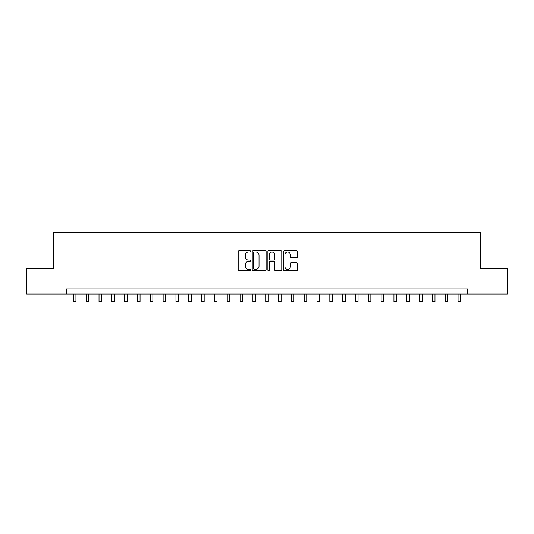 <?xml version="1.0" encoding="UTF-8"?>
<svg xmlns="http://www.w3.org/2000/svg" width="534" height="534" viewBox="0 0 534 534"><rect width="100%" height="100%" fill="white"/><g stroke="black" fill="none" stroke-linecap="round" stroke-linejoin="round"><path stroke-width="0.8" d="M250.586 251.354A0.708 0.708 0 0 0 249.885 250.646L239.185 250.646A1.008 1.008 0 0 0 238.177 251.654L238.177 269.777A1.008 1.008 0 0 0 239.185 270.785L249.885 270.785A0.708 0.708 0 0 0 250.586 270.084A0.708 0.708 0 0 0 249.885 269.376L248.497 269.376A3.224 3.224 0 0 1 245.273 266.152L245.273 264.644A3.224 3.224 0 0 1 248.497 261.42L249.885 261.42A0.708 0.708 0 0 0 250.586 260.719A0.708 0.708 0 0 0 249.885 260.011L248.497 260.011A3.224 3.224 0 0 1 245.273 256.787L245.273 255.279A3.224 3.224 0 0 1 248.497 252.055L249.885 252.055A0.708 0.708 0 0 0 250.586 251.354M296.43 257.748A1.008 1.008 0 0 0 297.431 256.741L297.431 251.654A1.008 1.008 0 0 0 296.43 250.646L284.549 250.646A1.008 1.008 0 0 0 283.541 251.654L283.541 269.777A1.008 1.008 0 0 0 284.549 270.785L296.43 270.785A1.008 1.008 0 0 0 297.431 269.777L297.431 263.636A1.008 1.008 0 0 0 296.43 262.628L291.344 262.628A1.008 1.008 0 0 0 290.336 263.636L290.336 266.68A2.697 2.697 0 0 1 287.639 269.376A2.697 2.697 0 0 1 284.949 266.68L284.949 254.751A2.697 2.697 0 0 1 287.639 252.055A2.697 2.697 0 0 1 290.336 254.751L290.336 256.741A1.008 1.008 0 0 0 291.344 257.748L296.43 257.748M66.45 294.054L26.7 294.054L26.7 268.408L53.627 268.408L53.627 232.504L480.373 232.504L480.373 268.408L507.3 268.408L507.3 294.054L467.55 294.054L467.55 288.927L66.45 288.927L66.45 294.054L467.55 294.054M266.119 251.654A1.008 1.008 0 0 0 265.111 250.646L253.229 250.646A1.008 1.008 0 0 0 252.222 251.654L252.222 269.777A1.008 1.008 0 0 0 253.229 270.785L265.111 270.785A1.008 1.008 0 0 0 266.119 269.777L266.119 251.654M268.889 250.646L280.771 250.646A1.008 1.008 0 0 1 281.778 251.654L281.778 269.777A1.008 1.008 0 0 1 280.771 270.785L275.684 270.785A1.008 1.008 0 0 1 274.676 269.777L274.676 262.428A1.008 1.008 0 0 0 273.668 261.42L270.297 261.42A1.008 1.008 0 0 0 269.29 262.428L269.29 270.084A0.708 0.708 0 0 1 268.589 270.785A0.708 0.708 0 0 1 267.881 270.084L267.881 251.654A1.008 1.008 0 0 1 268.889 250.646M254.338 252.055A0.708 0.708 0 0 0 253.63 252.762L253.63 268.669A0.708 0.708 0 0 0 254.338 269.376L255.799 269.376A3.224 3.224 0 0 0 259.023 266.152L259.023 255.279A3.224 3.224 0 0 0 255.799 252.055L254.338 252.055M274.676 254.798A2.697 2.697 0 0 0 271.986 252.108A2.697 2.697 0 0 0 269.29 254.798L269.29 259.003A1.008 1.008 0 0 0 270.297 260.011L273.668 260.011A1.008 1.008 0 0 0 274.676 259.003L274.676 254.798M73.378 294.054L73.378 301.496L75.941 301.496L75.941 294.054M86.201 294.054L86.201 301.496L88.764 301.496L88.764 294.054M99.024 294.054L99.024 301.496L101.587 301.496L101.587 294.054M111.846 294.054L111.846 301.496L114.409 301.496L114.409 294.054M124.669 294.054L124.669 301.496L127.232 301.496L127.232 294.054M137.492 294.054L137.492 301.496L140.055 301.496L140.055 294.054M150.314 294.054L150.314 301.496L152.878 301.496L152.878 294.054M163.137 294.054L163.137 301.496L165.7 301.496L165.7 294.054M175.96 294.054L175.96 301.496L178.523 301.496L178.523 294.054M188.782 294.054L188.782 301.496L191.346 301.496L191.346 294.054M201.605 294.054L201.605 301.496L204.168 301.496L204.168 294.054M214.428 294.054L214.428 301.496L216.991 301.496L216.991 294.054M227.25 294.054L227.25 301.496L229.814 301.496L229.814 294.054M240.073 294.054L240.073 301.496L242.636 301.496L242.636 294.054M252.896 294.054L252.896 301.496L255.459 301.496L255.459 294.054M265.718 294.054L265.718 301.496L268.282 301.496L268.282 294.054M278.541 294.054L278.541 301.496L281.104 301.496L281.104 294.054M291.364 294.054L291.364 301.496L293.927 301.496L293.927 294.054M304.186 294.054L304.186 301.496L306.75 301.496L306.75 294.054M317.009 294.054L317.009 301.496L319.572 301.496L319.572 294.054M329.832 294.054L329.832 301.496L332.395 301.496L332.395 294.054M342.654 294.054L342.654 301.496L345.218 301.496L345.218 294.054M355.477 294.054L355.477 301.496L358.04 301.496L358.04 294.054M368.3 294.054L368.3 301.496L370.863 301.496L370.863 294.054M381.122 294.054L381.122 301.496L383.686 301.496L383.686 294.054M393.945 294.054L393.945 301.496L396.508 301.496L396.508 294.054M406.768 294.054L406.768 301.496L409.331 301.496L409.331 294.054M419.591 294.054L419.591 301.496L422.154 301.496L422.154 294.054M432.413 294.054L432.413 301.496L434.976 301.496L434.976 294.054M445.236 294.054L445.236 301.496L447.799 301.496L447.799 294.054M458.059 294.054L458.059 301.496L460.622 301.496L460.622 294.054M73.378 301.496L75.941 301.496M86.201 301.496L88.764 301.496M99.024 301.496L101.587 301.496M111.846 301.496L114.409 301.496M124.669 301.496L127.232 301.496M137.492 301.496L140.055 301.496M150.314 301.496L152.878 301.496M163.137 301.496L165.7 301.496M175.96 301.496L178.523 301.496M188.782 301.496L191.346 301.496M201.605 301.496L204.168 301.496M214.428 301.496L216.991 301.496M227.25 301.496L229.814 301.496M240.073 301.496L242.636 301.496M252.896 301.496L255.459 301.496M265.718 301.496L268.282 301.496M278.541 301.496L281.104 301.496M291.364 301.496L293.927 301.496M304.186 301.496L306.75 301.496M317.009 301.496L319.572 301.496M329.832 301.496L332.395 301.496M342.654 301.496L345.218 301.496M355.477 301.496L358.04 301.496M368.3 301.496L370.863 301.496M381.122 301.496L383.686 301.496M393.945 301.496L396.508 301.496M406.768 301.496L409.331 301.496M419.591 301.496L422.154 301.496M432.413 301.496L434.976 301.496M445.236 301.496L447.799 301.496M458.059 301.496L460.622 301.496"/></g></svg>
